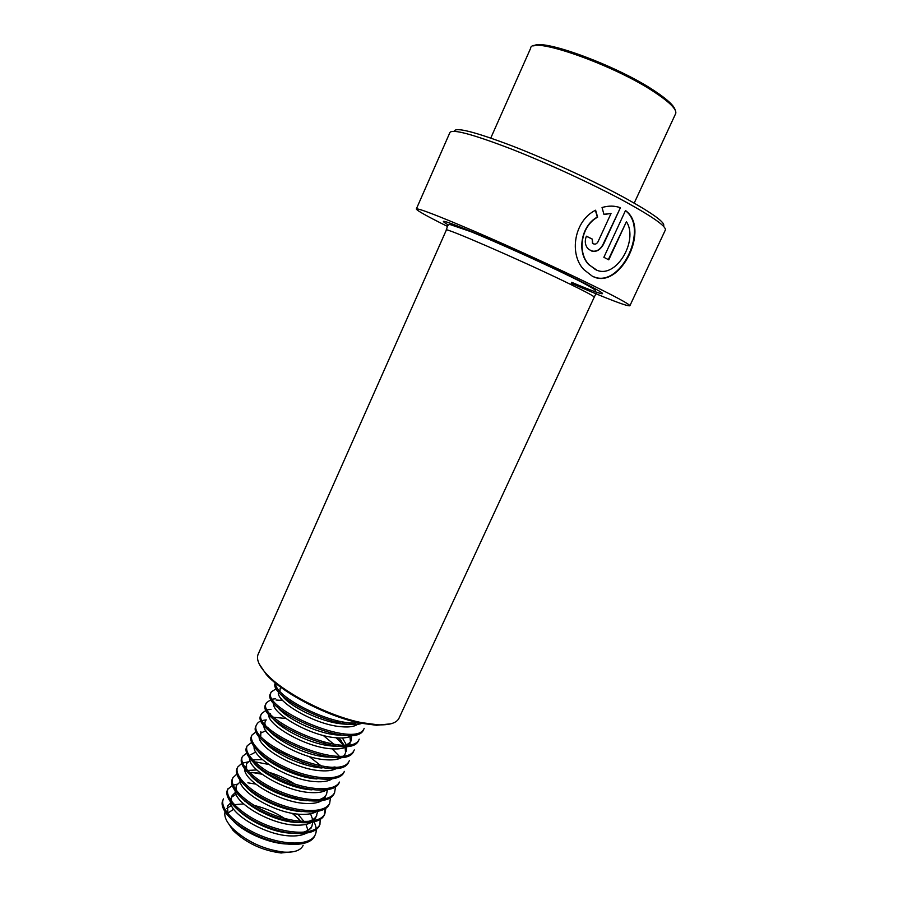 <?xml version="1.0" encoding="UTF-8"?>
<svg xmlns="http://www.w3.org/2000/svg" width="898" height="898" viewBox="0 0 898 898"><rect width="100%" height="100%" fill="white"/><g stroke="black" fill="none" stroke-linecap="round" stroke-linejoin="round"><path stroke-width="1.35" d="M665.182 230.359L665.44 229.798C665.721 226.015 652.666 216.833 626.288 202.252C594.981 185.156 548.072 163.436 511.108 148.945C472.718 134.24 452.311 128.762 449.909 132.534L416.346 208.931M626.422 221.694C639.028 240.731 615.22 280.827 595.239 269.422L588.998 264.641C577.077 252.641 580.961 225.959 597.63 217.17L595.61 210.211C574.125 220.616 568.849 254.089 583.846 269.602L592.164 276.079C618.554 291.064 649.074 232.717 627.758 212.388L625.513 210.514L603.86 257.311L608.754 259.825L626.422 221.694L608.339 259.601M571.229 283.319C608.159 299.202 627.713 306.678 629.891 305.735C629.217 304.007 615.489 296.598 588.729 283.51C556.996 268.075 510.423 246.782 474.335 231.246C436.922 215.251 417.581 207.842 416.313 209.032C417.02 210.648 427.381 216.429 447.372 226.363M663.386 226.173C666.237 223.198 653.688 213.937 625.738 198.379C594.779 181.407 548.207 159.889 512.04 145.88C474.503 131.68 455.23 126.82 454.208 131.288M390.967 723.788L376.565 725.281L360.884 723.193C328.208 716.896 282.511 693.2 266.223 674.387L259.241 664.026M399.307 717.558L398.813 718.625C396.164 723.171 389.193 725.236 377.89 724.821L361.95 722.688C328.724 716.278 282.219 692.167 265.673 673.062C258.501 664.969 256.053 658.56 258.321 653.856L446.328 230.09C442.591 226.318 518.314 259.095 564.685 281.523C583.801 290.75 593.657 295.936 594.263 297.092L398.813 718.625M603.961 214.454L611.033 213.488L597.933 241.91C596.429 244.301 594.701 244.75 592.759 243.257L592.276 239.081L586.405 236.196C584.531 240.9 585.013 245.031 587.864 248.589C593.701 253.225 598.865 251.911 603.344 244.649L620.395 207.752C614.76 205.653 608.653 205.575 602.042 207.517L603.961 214.454M603.916 214.285L611.033 213.488M593.78 243.964L592.433 243.156L592.276 239.081M591.95 238.991L586.383 236.241M591.333 250.969C596.261 251.979 600.145 249.824 602.962 244.514L620.395 207.752M619.99 207.629L618.183 207.023M593.701 276.752C619.62 288.258 647.941 231.751 627.298 212.231L625.446 210.66M596.609 270.017L588.673 264.54C576.808 252.607 580.703 225.926 597.327 217.092L597.63 217.17M597.327 217.092L595.385 210.345M227.284 821.737L233.065 830.425C246.22 843.009 262.171 850.518 280.928 852.965L293.354 851.708M276.887 818.527L259.118 810.961M288.067 820.862C277.785 813.509 266.493 808.38 254.179 805.45M225.016 811.927C224.051 816.417 226.352 821.692 231.897 827.754C246.097 841.325 263.316 849.429 283.543 852.079L284.453 852.146C294.129 852.584 300.246 850.541 302.806 846.017L303.142 845.287M490.768 138.045L530.662 48.211C530.426 35.572 614.513 64.97 655.428 92.786C669.964 102.529 676.733 109.399 675.756 113.417L675.464 114.046M533.827 45.944C541.752 38.019 618.15 66.149 655.113 91.293C667.528 99.577 674.207 105.829 675.15 110.05M289.616 821.21L287.001 819.099M301.795 822.422L293.017 813.431M233.704 821.434C244.761 832.828 269.557 843.649 287.237 844.019L297.373 843.155M307.969 830.246L305.937 824.42M304.624 822.175L297.788 814.082M230.427 802.026C230.663 814.486 266.066 835.589 290.93 835.937C298.978 836.195 304.815 834.758 308.463 831.649M264.989 785.761L261.834 784.863M302.761 832.334C307.296 831.178 310.338 829.135 311.909 826.194L312.931 821.367M312.74 819.661L310.528 813.745M296.228 798.502L292.726 795.998M235.175 791.093C235.04 803.272 270.814 824.633 295.869 825.139C306.207 825.475 312.762 823.185 315.546 818.269L317.757 811.433M240.237 781.866L236.96 784.919C229.45 795.415 268.659 821.883 297.103 822.433C307.43 822.781 313.986 820.514 316.758 815.631M294.937 784.1C286.372 778.757 277.628 774.817 268.715 772.258M239.934 780.149C239.429 792.025 275.574 813.644 300.819 814.318C307.554 814.621 312.762 813.734 316.422 811.657M270.859 761.223L268.322 760.628M244.716 769.171C243.818 780.744 280.344 802.61 305.78 803.463C316.085 803.923 322.584 801.791 325.289 797.065M292.669 760.258L287.405 757.89M308.856 800.814C318.128 800.949 324.01 798.816 326.502 794.404L327.411 789.813M303.816 763.154L294.948 758.226M287.382 754.803L278.189 751.581M249.509 758.193C248.218 769.429 285.126 791.565 310.753 792.575C317.825 792.99 323.179 792.092 326.793 789.903M321.372 766.039L309.092 756.486M254.65 745.441C248.836 755.319 288.056 780.418 315.748 781.664C322.988 782.136 328.399 781.249 331.991 778.993M259.152 736.169C257.008 746.698 294.701 769.35 320.743 770.731C328.152 771.259 333.629 770.361 337.177 768.059M331.059 745.306L328.949 743.409M326.524 768.149L335.044 766.948M333.876 744.262L323.246 735.462M264.012 725.124C261.397 735.282 299.505 758.193 325.761 759.764C335.987 760.494 342.374 758.687 344.911 754.331L345.225 753.647M345.55 752.58L345.113 747.462M344.282 745.419L338.961 737.954M265.673 720.836C258.849 729.748 298.877 755.319 327.018 757.014L332.361 757.194M346.145 751.648L346.796 746.631M346.314 744.756L342.419 737.965M268.884 714.078C265.797 723.833 304.31 747.001 330.79 748.764C340.061 749.527 346.19 748.135 349.165 744.622M349.85 743.589L350.153 742.904M350.478 741.838L349.928 736.641M338.613 722.542L335.987 720.398M270.276 713.629C271.993 724.338 307.834 744.319 332.047 746.014C342.261 746.833 348.604 745.127 351.084 740.895L351.668 735.844M344.327 724.114L341.779 721.644M273.767 702.999C270.186 712.35 309.125 735.776 335.83 737.741C343.754 738.459 349.412 737.584 352.791 735.114M277.302 706.771C284.767 717.738 316.118 733.307 337.087 734.979L343.99 735.204M278.986 691.134C272.476 699.306 312.886 724.45 340.881 726.695C350.276 727.582 356.383 726.291 359.222 722.834M281.871 695.288C288.875 706.075 320.855 722.082 342.149 723.923C348.301 724.54 353.105 724.181 356.54 722.856M243.672 803.935L233.682 804.709M231.426 805.416L226.824 808.447M245.48 801.285L244.885 801.218M230.595 802.969L227.486 806.078L228.013 813.824M236.039 794.27L231.673 797.143M231.033 798.154L230.472 799.871M251.451 791.149L250.52 791.015M235.411 792.429L232.223 795.516C224.769 806.067 262.396 832.143 290.93 833.176M260.285 773.167L249.476 772.538M256.806 769.956L247.478 770.439M246.333 787.03C256.502 798.591 283.341 810.905 302.054 811.601M254.83 762.02L253.427 762.144M245.289 766.331L244.929 767.262M262.373 759.629L252.641 759.831M249.958 760.662L246.479 763.67L246.591 769.429M250.643 775.569C260.465 787.119 287.977 799.927 307.026 800.747M255.784 752.019L250.755 754.646M251.283 758.294C254.695 770.114 288.718 788.848 311.999 789.858M256.009 747.147C259.006 758.72 293.478 777.758 316.994 778.936M271.364 730.501L268.906 730.478M265.842 730.77L260.375 733.228M268.468 727.941L267.11 728.11M260.858 731.578L260.734 735.99M263.81 741.187C272.521 752.546 301.986 766.78 322 767.992M284.947 718.4L273.879 717.3M280.266 709.364L279.502 709.33M286.013 698.835L284.902 698.756M280.198 688.418L279.895 691.224M238.127 808.301L236.533 808.526M233.693 809.199L227.733 813.206M298.877 818.954L292.041 813.262M260.106 796.807L257.041 795.864M315.075 835.106L314.468 836.42C309.294 846.949 283.858 847.027 259.208 836.61C234.625 826.351 218.169 808.851 222.895 800.185L223.49 798.872C218.764 807.504 235.242 824.981 259.825 835.241C284.486 845.669 309.911 845.613 315.075 835.106C317.05 831.178 316.534 826.429 313.537 820.862M269.669 788.332L264.382 786.468M255.739 784.111L247.882 782.82M319.329 825.868C314.233 836.218 288.853 836.117 264.158 825.689C239.542 815.418 222.973 798.086 227.621 789.611L228.215 788.287C223.58 796.739 240.159 814.048 264.775 824.319C289.47 834.747 314.85 834.871 319.935 824.555L320.249 818.482M287.955 784.381L272.936 777.589M262.003 774.211L251.81 772.403M236.803 774.098L232.964 777.69C228.406 785.941 245.098 803.081 269.748 813.364C294.477 823.803 319.811 824.106 324.807 813.97L325.873 808.279M268.592 764.423L255.784 761.975M247.87 761.931L242.606 763.098M241.663 763.491L237.712 767.049C233.244 775.12 250.037 792.092 274.721 802.385C299.494 812.825 324.773 813.307 329.678 803.362L330.587 796.762M247.534 752.479L242.482 756.397C238.093 764.265 254.998 781.069 279.716 791.363C304.523 801.824 329.757 802.475 334.572 792.732L335.526 786.974M252.484 741.849L247.264 745.71C242.965 753.388 259.971 770.013 284.722 780.328C309.563 790.79 334.752 791.632 339.478 782.068L338.872 783.404C334.123 792.99 308.934 792.171 284.105 781.709C259.354 771.404 242.359 754.747 246.658 747.046L246.883 746.642M271.982 731.017L269.321 730.658M256.39 731.533L252.046 734.991C247.837 742.478 264.955 758.933 289.751 769.26C314.626 779.722 339.758 780.744 344.394 771.382L343.788 772.718C339.13 782.102 313.986 781.103 289.122 770.641C264.338 760.325 247.231 743.836 251.451 736.338L251.676 735.933M266.291 719.927C261.352 720.308 258.197 721.745 256.85 724.248C244.413 741.456 340.578 783.673 349.333 760.662L348.716 761.998C339.938 785.077 243.785 742.859 256.256 725.595L256.491 725.18M341.218 740.603L338.434 737.932M270.96 709.353L267.503 709.824M266.336 710.127L261.666 713.483C249.442 730.209 345.741 772.46 354.272 749.92L353.655 751.256C345.101 773.863 248.813 731.612 261.071 714.83L261.307 714.415M281.298 698.902L280.468 698.835M275.652 698.756L272.577 699.104M271.342 699.385L266.493 702.685C254.482 718.928 350.916 761.212 359.234 739.144L358.605 740.491C350.276 762.615 253.853 720.342 265.887 704.043L266.291 703.145M276.382 688.631L271.331 691.864C259.533 707.613 356.113 749.931 364.195 728.345L363.578 729.692C355.462 751.345 258.893 709.027 270.725 693.222L271.14 692.313M275.708 683.288C273.767 696.478 332.99 726.707 358.605 722.699M300.583 822.478L299.371 821.266M279.581 806.864L261.992 798.906M276.954 792.968L273.811 791.542M237.42 784.156L233.166 785.189M232.212 785.57L227.823 789.241M308.811 800.814L307.004 799.141M232.571 778.633L232.369 779.015C227.8 787.299 244.481 804.451 269.119 814.733C293.848 825.172 319.183 825.453 324.189 815.294L325.177 808.75M256.345 763.39L254.235 763.188M237.476 767.588L237.117 768.385C232.638 776.478 249.419 793.462 274.103 803.755C298.866 814.194 324.156 814.654 329.072 804.687L329.678 803.362M262.16 753.164L259.612 752.861M242.101 757.34L241.888 757.732C237.487 765.624 254.381 782.45 279.098 792.743C303.894 803.194 329.128 803.833 333.966 794.057L334.572 792.732M268.143 742.972L264.966 742.511M271.241 732.297L270.466 732.184M339.085 756.015L332.204 748.876M326.883 744.498L323.774 742.219M277.291 722.071L276.079 721.857M343.867 745.52L336.189 737.774M283.543 711.901L281.815 711.564M290.076 701.821L287.708 701.304M282.623 700.44L276.101 700.047M352.936 723.822L352.072 722.868M275.327 682.963C267.593 695.759 338.254 731.556 361.838 723.384M594.207 297.193L596.339 292.973L594.914 289.931C596.598 290.66 586.899 284.475 570.353 276.528C541.831 262.542 497.615 242.583 470.979 231.706L449.584 224.377L447.597 225.611L446.351 230.023M571.689 282.32C610.662 298.81 615.063 297.878 571.341 276.707C543.335 263.092 501.095 243.975 473.56 232.447C445.475 220.852 436.989 218.304 448.091 224.814M665.44 229.798L629.891 305.735M376.565 725.281L377.89 724.821M266.223 674.387L265.673 673.062M281.77 853.021L284.453 852.146M634.201 203.105L675.756 113.417M310.697 828.832L311.909 826.194M233.065 830.425L231.897 827.754M232.964 777.69L232.369 779.015M324.807 813.97L324.189 815.294M242.482 756.397L241.888 757.732M247.264 745.71L246.658 747.046M251.833 735.484L251.451 736.338M256.85 724.248L256.256 725.595M261.453 713.955L261.071 714.83"/></g></svg>
